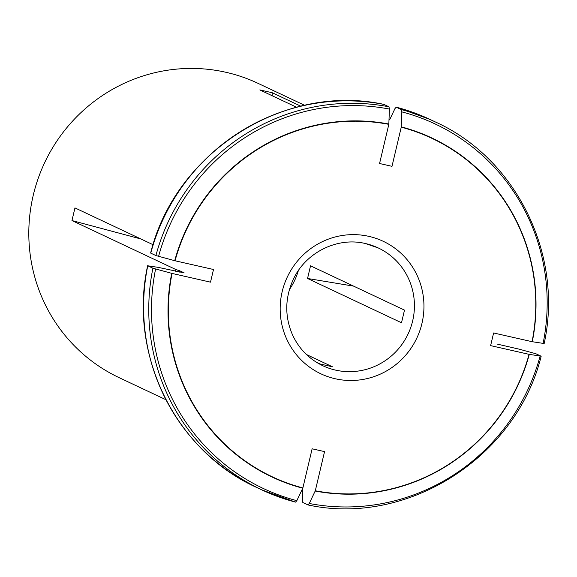 <?xml version="1.0" encoding="UTF-8"?>
<svg xmlns="http://www.w3.org/2000/svg" width="577" height="577" viewBox="0 0 577 577"><rect width="100%" height="100%" fill="white"/><g stroke="black" fill="none" stroke-linecap="round" stroke-linejoin="round"><path stroke-width="0.87" d="M529.304 354.379L529.073 354.343A187.114 182.959 115.2 0 1 315.302 490.775L315.179 491.034A187.41 183.248 115.2 0 0 529.304 354.379L541.038 356.168L535.889 353.744L518.932 349.107L497.316 344.123M541.038 356.168L541.154 356.261C516.408 457.107 407.578 526.57 308.024 504.947L302.81 502.495L302.37 500.23L302.838 488.034M307.952 504.925L309.265 503.483L315.179 491.034M544.024 343.517L532.066 341.685A187.114 182.959 115.2 0 0 401.253 127.164L401.837 111.888L401.404 109.623L396.255 107.192A203.407 198.885 -64.8 0 1 430.038 119.446L435.188 121.877A203.407 198.885 115.2 0 0 401.404 109.623M389.713 119.641L394.942 108.635L396.204 107.178L430.038 119.446M388.84 124.033L388.826 124.343A187.114 182.959 115.2 0 0 175.055 260.782L155.898 255.561L150.748 253.13A203.407 198.885 -64.8 0 1 383.828 104.379L388.977 106.803L389.41 109.067L388.84 124.033A187.41 183.248 115.2 0 0 174.716 260.689M175.559 271.212A162.721 159.108 -64.8 0 1 175.877 269.531L179.937 270.88A160.283 156.72 -64.8 0 0 179.699 272.142M304.678 105.331L257.955 83.312A162.721 159.108 115.2 0 0 225.975 72.298A162.721 159.108 115.2 0 0 38.096 178.69A162.721 159.108 115.2 0 0 119.201 377.69L165.916 399.717M298.331 270.649A65.086 63.643 -64.8 0 1 289.394 289.596M401.505 322.767L307.548 278.482L310.534 265.824L404.499 310.116L401.505 322.767M306.437 354.516L332.511 366.806L320.084 363.986L316.484 362.291M184.092 272.95A160.283 156.72 -64.8 0 1 184.113 272.849L158.242 267.375L147.755 265.788L152.905 268.218L172.061 273.433A187.114 182.959 115.2 0 0 302.875 487.954L296.838 500.663L295.575 502.127L261.742 489.851A203.407 198.885 115.2 0 0 295.532 502.105M184.113 272.849L179.937 270.88M256.592 487.428C175.48 450.904 128.058 354.328 147.633 265.708L147.755 265.788A203.407 198.885 -64.8 0 0 256.592 487.428L261.742 489.851A203.407 198.885 115.2 0 1 152.905 268.218M529.073 354.343L490.623 345.623L493.616 332.972L532.066 341.685M388.826 124.343L379.565 163.507L391.992 166.327L401.253 127.164M172.061 273.433L210.511 282.153L213.504 269.495L175.055 260.782M315.302 490.775L324.555 451.611L312.128 448.798L302.875 487.954M175.877 269.531L71.966 220.558L140.86 238.965M153.064 244.713L74.96 207.9L71.966 220.558M296.614 107.257L259.823 89.918L272.25 92.731L272.135 95.717M300.833 106.204L272.25 92.731M353.607 286.127L307.548 278.482M309.265 503.483A201.496 197.024 115.2 0 0 540.086 356.168M532.297 341.721A187.41 183.248 115.2 0 0 401.267 126.846M543.08 343.51A201.496 197.024 115.2 0 0 401.837 111.888M388.977 106.803A203.407 198.885 115.2 0 0 155.898 255.561M389.41 109.067A201.496 197.024 115.2 0 0 158.588 256.383M378.274 247.959L365.551 243.573C337.386 236.628 305.406 252.495 293.123 279.751C284.843 298.28 284.663 316.708 292.582 335.021C299.081 348.89 309.142 359.118 322.767 365.71A65.086 63.643 115.2 0 0 408.09 333.968A65.086 63.643 115.2 0 0 378.274 247.959A65.086 63.643 115.2 0 0 365.479 243.552M171.722 273.347A187.41 183.248 115.2 0 0 302.752 488.221M155.595 269.041A201.496 197.024 115.2 0 0 296.838 500.663M368.891 236.368A73.229 71.598 115.2 0 0 283.112 329.438A73.229 71.598 115.2 0 0 404.181 356.874A73.229 71.598 115.2 0 0 368.891 236.368M544.154 343.589C563.729 254.976 516.3 158.401 435.188 121.877M383.755 104.358C284.201 82.735 175.379 152.198 150.626 253.029"/></g></svg>
